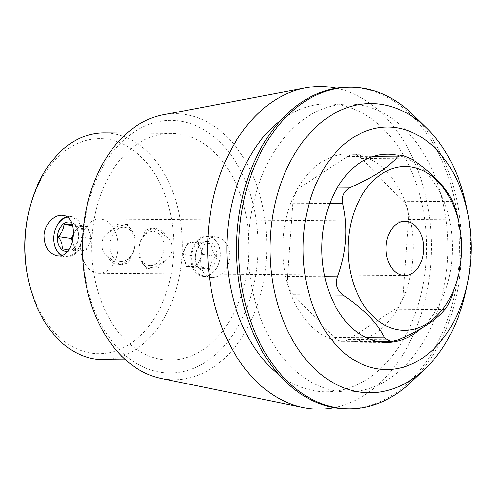 <?xml version="1.0" encoding="UTF-8"?>
<svg xmlns="http://www.w3.org/2000/svg" width="496" height="496" viewBox="0 0 496 496"><rect width="100%" height="100%" fill="white"/><g stroke="black" fill="none" stroke-linecap="round" stroke-linejoin="round"><path stroke-width="0.37" stroke-dasharray="2.48 1.86" d="M97.396 273.166A27.119 18.805 90.4 0 0 99.132 273.296A27.119 18.805 90.4 0 0 118.135 246.314A27.119 18.805 90.4 0 0 99.529 219.058A27.119 18.805 90.4 0 0 80.557 244.782A27.119 18.805 90.4 0 0 97.396 273.166M131.242 256.091L128.197 262.923L121.725 264.883L114.099 261.907L107.477 255.917C99.175 250.548 100.18 236.654 109.188 232.072L118.377 226.102L127.429 224.521L132.947 232.246C136.363 236.908 135.365 250.827 131.242 256.091A20.386 14.626 -82 0 1 118.755 264.368A20.386 14.626 -82 0 1 117.36 264.263A20.386 14.626 -82 0 1 107.477 255.917M166.507 236.983L159.898 231L152.26 228.03L145.793 229.97L142.749 236.809C138.626 242.073 137.615 255.973 141.038 260.66L146.562 268.379L155.601 266.805L164.802 260.834C173.811 256.246 174.809 242.364 166.507 236.983A20.386 14.626 98 0 0 156.624 228.637L152.26 228.024M212.486 277.605C221.917 276.514 227.72 269.849 229.902 257.622C229.679 246.146 225.314 239.32 216.808 237.144C199.287 233.399 193.998 276.309 211.104 277.5L212.486 277.605M204.123 276.427A20.386 14.626 -82 0 0 220.181 257.219A20.386 14.626 -82 0 0 208.425 235.953A20.386 14.626 -82 0 0 191.096 254.095A20.386 14.626 -82 0 0 202.728 276.322A20.386 14.626 -82 0 0 204.123 276.427M164.802 260.834A20.386 14.626 98 0 1 150.92 269.006A20.386 14.626 98 0 1 141.038 260.66M142.749 236.809A20.386 14.626 98 0 1 156.624 228.637M132.947 232.246A20.386 14.626 -82 0 0 123.064 223.901A20.386 14.626 -82 0 0 109.188 232.072M66.817 216.888A20.386 14.626 98 0 1 69.862 216.479A20.386 14.626 98 0 1 71.257 216.578A20.386 14.626 98 0 1 83.012 237.844A20.386 14.626 98 0 1 66.954 257.052A20.386 14.626 98 0 1 65.559 256.947A20.386 14.626 98 0 1 61.454 255.471M403.217 292.789L408.468 219.536A20.076 13.919 90.4 0 0 402.789 201.252L361.441 158.416A20.076 13.919 90.4 0 0 353.425 154.665A20.076 13.919 90.4 0 0 347.597 156.457L301.004 186.874A20.076 13.919 90.4 0 0 292.838 203.205L287.587 276.458A20.076 13.919 90.4 0 0 293.272 294.742L334.614 337.578A20.076 13.919 90.4 0 0 342.631 341.329A20.076 13.919 90.4 0 0 348.459 339.537L395.058 309.12A20.076 13.919 90.4 0 0 403.217 292.789L453.077 293.155L459.11 271.988L461.559 247.901L459.24 224.384M396.329 154.975A94.178 65.305 -89.6 0 1 452.067 257.461A94.178 65.305 -89.6 0 1 420.98 328.538M161.38 372.403A126.306 87.581 90.4 0 0 250.344 194.5A126.306 87.581 90.4 0 0 99.448 173.185A126.306 87.581 90.4 0 0 161.38 372.403M178.479 133.827A113.41 78.635 -89.6 0 1 248.899 252.514A113.41 78.635 -89.6 0 1 169.558 360.102A113.41 78.635 -89.6 0 1 91.754 246.121A113.41 78.635 -89.6 0 1 171.219 133.294A113.41 78.635 -89.6 0 1 178.479 133.827M102.765 359.612A113.41 78.635 90.4 0 0 182.106 252.024A113.41 78.635 90.4 0 0 111.687 133.337A113.41 78.635 90.4 0 0 104.427 132.804M27.392 274.877A107.489 74.536 90.4 0 0 91.667 353.152A107.489 74.536 90.4 0 0 172.868 263.147A107.489 74.536 90.4 0 0 115.959 141.267A107.489 74.536 90.4 0 0 27.819 216.423M413.063 114.818A160.741 111.457 -89.6 0 1 411.11 382.112M466.5 288.188A144.609 100.273 90.4 0 0 467.077 209.548M349.203 87.259A160.741 111.457 -89.6 0 1 359.495 88.021A160.741 111.457 -89.6 0 1 459.315 256.246A160.741 111.457 -89.6 0 1 346.853 408.735M358.298 104.706A143.976 99.839 -89.6 0 1 447.708 255.384A143.976 99.839 -89.6 0 1 346.977 391.97A143.976 99.839 -89.6 0 1 248.198 247.268A143.976 99.839 -89.6 0 1 349.085 104.024A143.976 99.839 -89.6 0 1 358.298 104.706M280.693 120.435A143.976 99.839 -89.6 0 1 327.763 103.862A143.976 99.839 -89.6 0 1 336.982 104.551A143.976 99.839 -89.6 0 1 426.386 255.229A143.976 99.839 -89.6 0 1 325.655 391.815A143.976 99.839 -89.6 0 1 278.833 374.554M336.474 88.214A161.312 111.854 -89.6 0 1 431.353 248.608A161.312 111.854 -89.6 0 1 334.13 407.594M163.097 114.812A133.046 92.256 -89.6 0 1 184.103 114.316A133.046 92.256 -89.6 0 1 266.383 259.687A133.046 92.256 -89.6 0 1 165.118 379.142A133.046 92.256 -89.6 0 1 161.169 378.46M412.988 257.17A94.178 65.305 -89.6 0 1 347.336 342.172A94.178 65.305 -89.6 0 1 282.726 247.516A94.178 65.305 -89.6 0 1 348.719 153.822A94.178 65.305 -89.6 0 1 412.988 257.17M121.136 261.559A17.261 12.381 -82 0 0 133.753 235.879A17.261 12.381 -82 0 0 112.214 235.718A17.261 12.381 -82 0 0 121.136 261.559M62.081 255.273A19.722 14.148 -82 0 0 66.545 256.327A19.722 14.148 -82 0 0 82.224 235.42A19.722 14.148 -82 0 0 67.351 217.248M71.418 222.388A14.793 10.614 98 0 1 78.61 236.778A14.793 10.614 98 0 1 67.592 251.398M72.41 241.769L75.547 250.852L85.808 250.926L72.583 249.06C76.291 245.253 78.294 241.174 78.591 236.828C78.901 232.996 77.481 228.892 74.344 224.527L87.563 226.393L82.435 226.356A12.326 8.841 98 0 1 89.689 232.543A12.326 8.841 98 0 1 88.809 244.813A12.326 8.841 98 0 1 80.674 250.889A12.326 8.841 98 0 1 73.427 244.702A12.326 8.841 98 0 1 72.664 240.771M73.52 234.335A12.326 8.841 98 0 1 74.307 232.432A12.326 8.841 98 0 1 82.435 226.356L77.308 226.319L73.532 234.007M85.808 250.926L91.81 238.694L87.563 226.393M77.308 226.319L72.596 225.649M75.547 250.852L62.329 248.986M91.81 238.694L78.591 236.828M150.387 265.695A17.261 12.381 -82 0 0 163.252 240.802A17.261 12.381 -82 0 0 142.284 238.347A17.261 12.381 -82 0 0 139.977 256.234A17.261 12.381 -82 0 0 150.387 265.695M204.625 275.832A19.722 14.148 -82 0 0 219.046 246.481A19.722 14.148 -82 0 0 194.426 246.301A19.722 14.148 -82 0 0 204.625 275.832M207.086 241.484A14.793 10.614 98 0 1 214.737 263.63A14.793 10.614 98 0 1 196.273 263.494A14.793 10.614 98 0 1 207.086 241.484M195.393 256.072C195.666 251.782 197.668 247.702 201.401 243.846L211.656 243.92C211.346 247.752 212.765 251.856 215.903 256.221C212.201 260.034 210.199 264.108 209.895 268.454L199.64 268.379C196.521 264.064 195.102 259.96 195.393 256.072L182.175 254.206L185.175 248.093A12.326 8.841 -82 0 0 184.295 260.357A12.326 8.841 -82 0 0 191.549 266.55A12.326 8.841 -82 0 0 199.683 260.474A12.326 8.841 -82 0 0 200.558 248.205A12.326 8.841 -82 0 0 193.31 242.011A12.326 8.841 -82 0 0 185.175 248.093L188.182 241.974L198.437 242.054L202.684 254.355L199.683 260.474L196.676 266.588L186.422 266.513L182.175 254.206M188.182 241.974L201.401 243.846M198.437 242.054L211.656 243.92M202.684 254.355L215.903 256.221M196.676 266.588L209.895 268.454M186.422 266.513L199.64 268.379M408.468 219.536L458.329 219.902M402.789 201.252L452.643 201.618M361.441 158.416L411.302 158.776M347.597 156.457L372.415 156.637M301.004 186.874L337.671 187.147M292.838 203.205L329.84 203.472M287.587 276.458L324.75 276.731M293.272 294.742L330.231 295.015M334.614 337.578L366.513 337.813M348.459 339.537L398.319 339.903M395.058 309.12L444.912 309.485M405.071 221.297L99.529 219.058M404.674 275.534L99.132 273.296M216.808 237.138L208.425 235.953M211.104 277.506L202.728 276.322M150.92 269.006L146.562 268.392M127.429 224.514L123.064 223.901M121.725 264.883L117.36 264.263M71.257 216.578L62.88 215.4M65.559 256.947L57.176 255.762M353.425 154.665L379.26 154.851M342.631 341.329L377.89 341.589M171.219 133.294L127.199 132.971M169.558 360.102L125.538 359.78M349.085 104.024L327.763 103.862M346.977 391.97L325.655 391.815M347.336 342.172L386.421 342.457M348.719 153.822L387.798 154.107"/><path stroke-width="0.74" d="M402.938 275.404A27.119 18.805 -89.6 0 1 386.099 247.02A27.119 18.805 -89.6 0 1 405.071 221.297A27.119 18.805 -89.6 0 1 423.677 248.552A27.119 18.805 -89.6 0 1 404.674 275.534A27.119 18.805 -89.6 0 1 402.938 275.404M61.454 255.471A20.386 14.626 98 0 1 53.921 234.782A20.386 14.626 98 0 1 66.817 216.888M58.59 255.868L57.183 255.762C48.67 253.58 44.305 246.766 44.082 235.309C44.683 223.739 54.851 213.937 62.88 215.4C79.255 216.423 75.349 257.071 58.59 255.868M459.649 226.554A81.852 56.755 90.4 0 0 404.488 166.569A81.852 56.755 90.4 0 0 348.18 244.925A81.852 56.755 90.4 0 0 399.032 329.871A81.852 56.755 90.4 0 0 459.327 271.07A81.852 56.755 90.4 0 0 459.649 226.554L458.329 219.902C456.642 212.313 454.745 206.218 452.643 201.618C446.146 187.358 432.363 173.079 411.302 158.776L401.797 155.019L397.457 156.823C389.199 167.04 373.668 177.177 350.858 187.24C344.106 190.619 341.384 196.063 342.699 203.565C348.248 227.937 346.499 252.359 337.447 276.824C335.067 284.382 336.958 290.476 343.127 295.108C364.25 309.473 378.033 323.752 384.474 337.943L390.997 341.682L398.319 339.903C421.197 329.79 436.728 319.653 444.912 309.485C447.597 306.075 450.318 300.632 453.077 293.155M395.758 127.584A121.278 84.091 -89.6 0 1 468.274 215.903A121.278 84.091 -89.6 0 1 467.79 281.852A121.278 84.091 -89.6 0 1 368.348 366.649A121.278 84.091 -89.6 0 1 304.141 229.14A121.278 84.091 -89.6 0 1 395.758 127.584M420.98 328.538A94.178 65.305 -89.6 0 1 386.421 342.457A94.178 65.305 -89.6 0 1 321.805 247.808A94.178 65.305 -89.6 0 1 387.798 154.107A94.178 65.305 -89.6 0 1 393.83 154.554A94.178 65.305 -89.6 0 1 396.329 154.975M127.199 132.971L104.427 132.804A113.41 78.635 90.4 0 0 28.148 214.818A113.41 78.635 90.4 0 0 27.695 276.489A113.41 78.635 90.4 0 0 95.505 359.073A113.41 78.635 90.4 0 0 102.765 359.612L125.538 359.78M28.148 214.818L27.819 216.423A107.489 74.536 90.4 0 0 27.392 274.877L27.695 276.489M468.274 215.903L467.077 209.548A144.609 100.273 90.4 0 0 426.889 128.334A144.609 100.273 90.4 0 0 380.612 104.241A144.609 100.273 90.4 0 0 270.556 234.075A144.609 100.273 90.4 0 0 359.978 392.082A144.609 100.273 90.4 0 0 425.128 368.801A144.609 100.273 90.4 0 0 466.5 288.188L467.79 281.852M425.128 368.801L411.11 382.112A160.741 111.457 -89.6 0 1 348.986 408.754A160.741 111.457 -89.6 0 1 238.7 247.194A160.741 111.457 -89.6 0 1 351.335 87.271A160.741 111.457 -89.6 0 1 361.627 88.034A160.741 111.457 -89.6 0 1 413.063 114.818L426.889 128.334M348.986 408.754L346.853 408.735A160.741 111.457 -89.6 0 1 236.573 247.182A160.741 111.457 -89.6 0 1 349.203 87.259L351.335 87.271M278.833 374.554A143.976 99.839 -89.6 0 1 226.877 247.107A143.976 99.839 -89.6 0 1 280.693 120.435M334.13 407.594A161.312 111.854 -89.6 0 1 303.205 407.501A161.312 111.854 -89.6 0 1 207.65 246.971A161.312 111.854 -89.6 0 1 305.548 87.854A161.312 111.854 -89.6 0 1 331.012 87.246A161.312 111.854 -89.6 0 1 336.474 88.214M303.205 407.501L161.169 378.46A133.046 92.256 -89.6 0 1 82.355 246.053A133.046 92.256 -89.6 0 1 163.097 114.812L305.548 87.854M67.351 217.248A19.722 14.148 -82 0 0 53.928 234.794A19.722 14.148 -82 0 0 62.081 255.273M67.592 251.398A14.793 10.614 98 0 1 57.294 236.623A14.793 10.614 98 0 1 71.418 222.388M72.596 225.649L64.089 224.446L71.486 224.669M64.089 224.446C63.81 228.743 61.808 232.816 58.082 236.679C61.2 240.994 62.62 245.098 62.329 248.986L69.025 249.209M72.664 240.771A12.326 8.841 98 0 1 73.52 234.335M73.532 234.007L71.3 238.545L72.41 241.769M71.3 238.545L58.082 236.679M372.415 156.637L397.457 156.823M337.671 187.147L350.858 187.24M329.84 203.472L342.699 203.565M324.75 276.731L337.447 276.824M330.231 295.015L343.127 295.108M366.513 337.813L384.474 337.943M379.26 154.851L401.797 155.019M377.89 341.589L390.997 341.682M459.327 271.07L459.135 271.994"/></g></svg>
